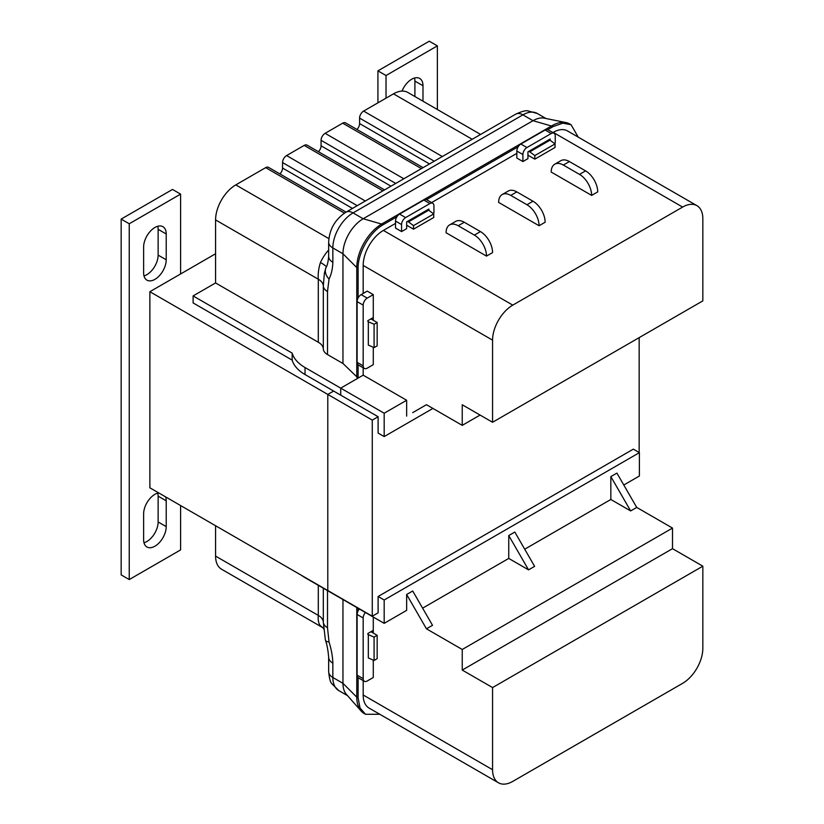 <?xml version="1.0" encoding="UTF-8"?>
<svg xmlns="http://www.w3.org/2000/svg" width="824" height="824" viewBox="0 0 824 824"><rect width="100%" height="100%" fill="white"/><g stroke="black" fill="none" stroke-linecap="round" stroke-linejoin="round"><path stroke-width="1.24" d="M402.03 91.104A15.975 9.229 -60 0 1 411.701 79.228A15.975 9.229 -60 0 1 419.684 78.435A15.975 9.229 -60 0 1 422.99 85.748L422.99 101.208M437.369 109.51L437.369 45.866L429.283 41.2L377.928 70.854L377.928 102.835M414.544 78.002A15.975 9.229 -60 0 1 414.905 81.082L414.905 96.532M377.928 70.854L386.023 75.52L386.023 98.159M437.369 45.866L386.023 75.52M143.623 247.035A15.975 9.229 -60 0 1 154.922 227.476A15.975 9.229 -60 0 1 162.915 226.682A15.975 9.229 -60 0 1 166.221 233.995L166.221 259.787A15.975 9.229 -60 0 1 159.248 275.865A15.975 9.229 -60 0 1 146.94 280.15A15.975 9.229 -60 0 1 143.623 272.837L143.623 247.035M165.583 496.882A15.975 9.229 -60 0 1 166.221 500.838L166.221 526.639A15.975 9.229 -60 0 1 159.248 542.717A15.975 9.229 -60 0 1 146.94 546.992A15.975 9.229 -60 0 1 143.623 539.679L143.623 513.888A15.975 9.229 -60 0 1 154.922 494.318A15.975 9.229 -60 0 1 158.672 492.896M157.775 226.25A15.975 9.229 -60 0 1 158.136 229.319L158.136 255.121A15.975 9.229 -60 0 1 143.994 275.906M180.6 273.959L180.6 194.114L172.515 189.448L121.159 219.091L121.159 574.894L129.244 579.56L180.6 549.907L180.6 505.555M157.775 493.092A15.975 9.229 -60 0 1 158.136 496.172L158.136 521.963A15.975 9.229 -60 0 1 143.994 542.759M180.6 194.114L129.244 223.768L121.159 219.091M129.244 223.768L129.244 579.56M215.579 253.761L149.875 291.706L149.875 487.808L372.273 616.208L372.273 420.106L378.113 416.728L340.703 395.139L340.703 388.135L384.18 413.226L384.18 436.576L378.113 433.074L378.113 416.728M372.273 420.106L327.787 394.418L327.787 590.53L327.787 394.418L333.627 391.05L327.787 394.418L149.875 291.706M623.789 485.006L639.383 476.004L639.383 452.654L384.18 599.996L378.113 596.494L378.113 612.84L372.273 616.208M639.156 337.644L639.156 452.531M412.711 412.628L426.451 404.697L462.243 425.359L480.073 415.059M363.178 367.762L363.178 375.167L406.644 400.258L406.644 416.13M406.644 400.258L384.18 413.226M432.93 408.426L384.18 436.576M363.178 293.447L363.178 265.431L492.567 340.147L492.567 422.269L462.243 404.769L462.243 425.359M373.282 320.248L373.282 294.621L367.216 291.119L361.149 294.621A5.716 3.306 120 0 0 357.111 301.625L357.111 362.323A5.716 3.306 120 0 0 358.296 364.939L364.352 368.441A5.716 3.306 120 0 0 367.216 368.163L373.282 364.661L373.282 347.264M492.567 340.147A28.593 16.511 -60 0 1 512.786 305.127L682.622 207.071A28.593 16.511 -60 0 1 696.919 205.65A28.593 16.511 -60 0 1 702.841 218.741L702.841 300.873L492.567 422.269M363.178 375.167L340.703 388.135L358.11 378.082L358.11 364.826M363.178 265.431A28.593 16.511 -60 0 1 383.387 230.421L395.52 223.417M431.57 202.601L516.833 153.377M552.873 132.561L553.223 132.365A28.593 16.511 -60 0 1 567.52 130.944L696.919 205.65M433.033 213.426L433.939 212.911L433.939 205.907A5.716 3.306 120 0 0 432.755 203.281A5.716 3.306 120 0 0 429.891 203.569L405.635 217.577A5.716 3.306 120 0 0 401.587 224.581L401.587 231.585L406.644 228.66L406.644 221.893L428.882 209.049L428.882 210.367M401.587 231.585L395.52 228.083L395.52 221.079A5.716 3.306 120 0 1 399.568 214.075L423.824 200.067A5.716 3.306 120 0 1 426.688 199.779L432.755 203.281M554.336 143.397L555.242 142.871L555.242 135.867A5.716 3.306 120 0 0 554.058 133.251A5.716 3.306 120 0 0 551.204 133.529L526.938 147.537A5.716 3.306 120 0 0 522.9 154.541L522.9 161.545L527.947 158.63L527.947 151.863L550.185 139.019L550.185 140.327M522.9 161.545L516.833 158.043L516.833 151.039A5.716 3.306 120 0 1 520.871 144.035L545.138 130.027A5.716 3.306 120 0 1 548.001 129.749L554.058 133.251M449.626 224.9L455.682 221.398A17.16 9.909 60 0 1 464.262 222.243L480.444 231.585A17.16 9.909 60 0 1 492.567 252.597L486.5 256.099L446.072 232.749A17.16 9.909 60 0 1 449.626 224.9A17.16 9.909 60 0 1 458.196 225.745L474.377 235.087A17.16 9.909 60 0 1 486.5 256.099M554.758 164.203L560.825 160.701A17.16 9.909 60 0 1 569.394 161.545L585.576 170.887A17.16 9.909 60 0 1 597.709 191.899L591.642 195.401L551.204 172.051A17.16 9.909 60 0 1 554.758 164.203A17.16 9.909 60 0 1 563.338 165.047L579.509 174.389A17.16 9.909 60 0 1 591.642 195.401M539.071 225.745L545.138 222.243A17.16 9.909 -120 0 0 533.004 201.231L516.833 191.899A17.16 9.909 -120 0 0 508.253 191.044L502.187 194.546A17.16 9.909 -120 0 0 498.633 202.405L539.071 225.745A17.16 9.909 -120 0 0 526.938 204.733L510.767 195.401A17.16 9.909 -120 0 0 502.187 194.546M373.282 294.621L367.216 298.123A5.716 3.306 120 0 0 363.178 305.127L363.178 365.825A5.716 3.306 120 0 0 364.352 368.441M372.644 319.877L372.644 317.909L367.854 320.67L367.854 321.453M396.9 216.774L383.387 224.571C369.883 231.966 357.76 252.958 358.11 268.356L358.11 297.958M292.159 353.105A46.072 26.595 0 0 0 305.024 367.535L340.703 388.135L340.703 395.139L305.024 374.539A46.072 26.595 0 0 1 292.159 360.109L193.115 302.923L193.115 295.919L292.159 353.105L292.159 360.109M328.869 238.63L235.798 184.895A28.593 16.511 120 0 0 215.579 219.915L215.579 282.951L318.301 342.248A17.16 9.909 180 0 1 323.317 348.964A14.296 8.25 0 0 0 327.499 354.567L342.959 363.487L342.959 253.761L332.844 247.931A28.593 16.511 -60 0 1 353.063 212.911L522.9 114.855L533.004 120.695L553.223 126.525L562.895 123.157L571.094 124.754L578.252 137.145M553.223 126.525L547.806 129.646M518.203 146.744L426.492 199.686M215.579 282.951L193.115 295.919M235.798 184.895L265.668 167.643L344.432 213.117M346.049 212.118L268.531 167.365A5.716 3.306 120 0 0 265.668 167.643M279.933 173.946A5.716 3.306 120 0 0 282.55 168.055L282.55 162.565L357.214 205.67M365.3 201.005L286.598 155.561A5.716 3.306 120 0 0 282.55 162.565M286.598 155.561L304.19 145.405L382.892 190.849M384.571 189.881L307.043 145.127A5.716 3.306 120 0 0 304.19 145.405M318.445 151.709A5.716 3.306 120 0 0 321.072 145.817L321.072 140.327L395.736 183.433M403.822 178.767L325.109 133.323A5.716 3.306 120 0 0 321.072 140.327M325.109 133.323L342.702 123.167L421.414 168.611M423.083 167.643L345.565 122.889A5.716 3.306 120 0 0 342.702 123.167M356.957 129.471A5.716 3.306 120 0 0 359.583 123.579L359.583 118.09L434.248 161.205M442.334 156.529L363.631 111.085A5.716 3.306 120 0 0 359.583 118.09M363.631 111.085L393.501 93.843L472.204 139.287M480.577 134.446L407.798 92.432A28.593 16.511 120 0 0 393.501 93.843M342.959 363.487L358.11 378.082M325.82 268.037L324.399 273.094L323.317 285.928A14.296 8.25 0 0 0 327.499 291.531L327.499 354.567M358.11 268.356L356.782 267.584A35.751 20.641 -60 0 1 382.058 223.798L551.895 125.753A35.751 20.641 -60 0 1 566.057 122.591L544.334 118.162A28.593 16.511 -60 0 0 533.004 120.695L363.178 218.741A28.593 16.511 -60 0 0 342.959 253.761L356.782 267.584L356.782 377.31M215.579 219.915L318.301 279.212C317.868 273.887 318.589 268.305 320.464 262.475A28.593 16.511 -60 0 1 328.663 250.032M326.232 267.017A17.16 2.276 24.6 0 0 320.464 262.475M324.399 273.135L325.985 267.604A14.296 10.702 23 0 0 329.044 279.017C331.372 274.33 332.639 268.748 332.844 262.269A14.296 8.25 180 0 1 328.663 256.429L328.663 242.091C329.404 229.237 335.162 219.277 345.915 212.201L515.752 114.145C521.808 111.395 525.805 110.303 527.751 110.859L537.197 113.434A28.593 16.511 -60 0 0 522.9 114.855A14.296 8.25 -120 0 0 515.752 114.145M566.057 122.591A35.751 20.641 -60 0 1 569.765 123.981L571.094 124.754M374.086 347.615L374.086 324.275L368.328 321.762L368.328 345.112L374.086 347.615L377.165 345.833L377.165 322.493L370.934 318.898M374.086 324.275L377.165 322.493M527.947 155.169L534.827 159.145L555.046 147.475L555.046 143.912L549.989 140.183L529.77 151.853L528.802 151.369M549.989 140.183L549.021 139.689M555.046 143.912L534.827 155.592L529.77 151.853M534.827 159.145L534.827 155.592M406.644 225.22L413.514 229.185L433.733 217.505L433.733 213.952L428.676 210.213L408.457 221.893L407.499 221.398M428.676 210.213L427.718 209.729M433.733 213.952L413.514 225.622L408.457 221.893M413.514 229.185L413.514 225.622M610.841 499.478L630.659 510.921L610.841 476.602L610.841 499.478L524.713 549.206M610.841 476.602L616.908 473.1L636.725 507.419L672.508 528.081L462.243 649.477L426.451 628.815L432.518 625.313L412.711 590.993L406.644 594.495L426.451 628.815M406.644 594.495L406.644 610.378L384.18 623.346L384.18 599.996M508.748 558.425L508.748 535.549L528.555 569.868L508.748 558.425L422.619 608.153M508.748 535.549L514.815 532.046L534.621 566.366L528.555 569.868M630.659 510.921L636.725 507.419M363.178 680.593L363.178 695.003A28.593 16.511 120 0 0 369.09 708.094L498.489 782.8A28.593 16.511 120 0 0 512.786 781.389L682.622 683.333A28.593 16.511 120 0 0 702.841 648.313L702.841 566.181L672.508 548.671L672.508 528.081M672.508 548.671L462.243 670.067L492.567 687.577L492.567 769.709A28.593 16.511 120 0 0 498.489 782.8M462.243 670.067L462.243 649.477M373.282 617.052L373.282 633.09M373.282 660.106L373.282 677.493L367.216 680.995A5.716 3.306 -60 0 1 364.352 681.283A5.716 3.306 -60 0 1 363.178 678.657L363.178 617.959A5.716 3.306 -60 0 1 365.403 612.51M301.409 575.296A46.072 26.595 0 0 0 305.024 577.655L384.18 623.346M639.383 452.654L633.316 449.152L378.113 596.494M492.567 687.577L702.841 566.181M367.854 634.295L367.854 633.501L372.644 630.731L372.644 632.719M364.352 681.283L358.296 677.781A5.716 3.306 -60 0 1 357.111 675.165L357.111 614.457A5.716 3.306 -60 0 1 359.336 609.008M358.11 610.8L358.11 608.297M379.823 714.284L365.516 714.295L360.037 707.981L358.11 697.928L358.11 677.658M215.579 556.097L318.301 615.394C317.858 620.101 318.579 623.603 320.464 625.88A28.593 16.511 120 0 0 322.596 627.548L221.502 569.188A28.593 16.511 -60 0 1 215.579 556.097L215.579 525.743M325.398 640.083L323.317 622.12A14.296 8.25 0 0 0 327.499 627.713L329.044 642.009C331.413 649.6 332.68 656.656 332.844 663.155A14.296 8.25 180 0 1 328.663 657.315L328.663 657.315C328.034 649.951 326.943 644.203 325.398 640.083L325.398 640.083A14.296 4.656 -15.9 0 0 329.044 642.009M332.844 663.155L332.844 677.493L342.959 683.333L356.782 697.156A35.751 20.641 120 0 0 361.118 711.009L346.43 694.405A28.593 16.511 120 0 1 342.959 683.333L342.959 599.542M358.11 697.928L356.782 697.156L356.782 607.525M322.596 627.548L322.926 627.795A17.16 13.823 -44.1 0 0 320.464 625.88M361.118 711.009A35.751 20.641 120 0 0 364.187 713.522L365.516 714.295M374.086 637.106L374.086 660.457L368.328 657.943L368.328 634.604L374.086 637.106L377.165 635.325L370.924 631.73M377.165 635.325L377.165 658.675L374.086 660.457M414.905 81.082L422.99 85.748M158.136 229.319L166.221 233.995M158.136 255.121L166.221 259.787M166.221 526.639L158.136 521.963M158.136 496.172L166.221 500.838M383.387 230.421L512.786 305.127M553.223 132.365L682.622 207.071M526.938 204.733L533.004 201.231M510.767 195.401L516.833 191.899M585.576 170.887L579.509 174.389M569.394 161.545L563.338 165.047M480.444 231.585L474.377 235.087M464.262 222.243L458.196 225.745M551.204 133.529L545.138 130.027M526.938 147.537L520.871 144.035M522.9 154.541L516.833 151.039M401.587 224.581L395.52 221.079M405.635 217.577L399.568 214.075M429.891 203.569L423.824 200.067M363.178 365.825L357.111 362.323M367.216 298.123L361.149 294.621M363.178 305.127L357.111 301.625M305.024 367.535L305.024 374.539M318.301 342.248L318.301 279.212A17.16 9.909 0 0 1 323.317 285.928L323.317 348.964M327.499 291.521L329.044 279.017M332.844 262.269L332.844 247.931A14.296 8.25 180 0 1 328.663 242.091M383.387 224.571L363.178 218.741L353.063 212.911A14.296 8.25 -120 0 0 345.915 212.201M429.5 163.945L359.583 123.579M390.978 186.183L321.072 145.817M352.466 208.421L282.55 168.055M363.178 695.003L492.567 769.709M363.178 617.959L357.111 614.457M363.178 678.657L357.111 675.165M327.499 627.713L327.499 590.623M318.301 585.308L318.301 615.394A17.16 9.909 -0 0 1 323.317 622.12L323.317 588.212M338.767 690.584A28.593 16.511 120 0 1 332.844 677.493A14.296 8.25 180 0 1 328.663 671.663C329.301 678.276 330.352 682.293 331.804 683.693L338.767 690.584L347.512 695.631M325.985 267.604C327.262 265.812 328.148 262.094 328.663 256.429M545.931 118.491L537.197 113.434M323.801 629.145L322.926 627.795M328.663 657.315L328.663 671.663"/></g></svg>
